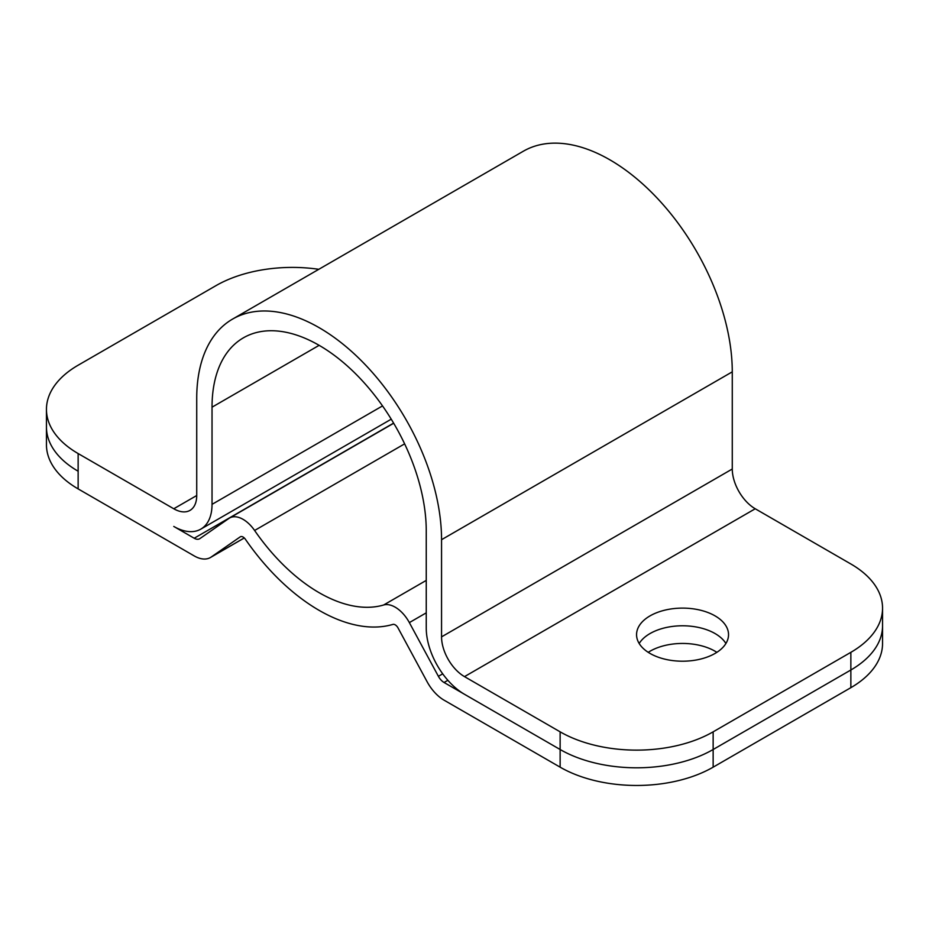 <?xml version="1.0" encoding="UTF-8"?>
<svg xmlns="http://www.w3.org/2000/svg" width="929" height="929" viewBox="0 0 929 929"><rect width="100%" height="100%" fill="white"/><g stroke="black" fill="none" stroke-linecap="round" stroke-linejoin="round"><path stroke-width="1.39" d="M715.063 633.555A45.985 26.546 0 0 0 639.187 643.495A45.985 26.546 0 0 1 715.063 633.555A45.985 26.546 0 0 1 725.909 643.495A45.985 26.546 0 0 0 715.063 633.555M716.863 652.332A45.985 26.546 0 0 0 715.063 651.217A45.985 26.546 0 0 0 648.221 652.332M395.197 624.845A5.411 3.124 60 0 1 398.03 627.934L427.061 681.654A32.457 18.743 -120 0 0 444.062 700.164L560.129 767.168L560.129 749.506L444.062 682.49A10.823 6.248 60 0 1 438.395 676.324L409.352 622.604A27.046 15.619 -120 0 0 395.197 607.183A27.046 15.619 -120 0 0 383.665 604.988A151.473 87.454 60 0 1 254.604 530.471A27.046 15.619 -120 0 0 243.084 519.357A27.046 15.619 -120 0 0 229.556 518.022A27.046 15.619 -120 0 0 228.917 518.428L199.874 538.611A10.823 6.248 60 0 1 199.619 538.774A10.823 6.248 60 0 1 194.207 538.239L173.769 526.441A54.103 31.238 -120 0 0 200.827 529.124A54.103 31.238 -120 0 0 212.033 504.354L212.033 407.181A151.473 87.454 60 0 1 243.398 337.831A151.473 87.454 60 0 1 319.135 345.333A151.473 87.454 60 0 1 426.248 530.854L426.248 628.027A54.103 31.238 -120 0 0 464.5 694.288L560.129 749.506A108.194 62.464 0 0 0 713.147 749.506L850.859 669.995A108.194 62.464 0 0 0 882.55 625.821A108.194 62.464 180 0 1 850.859 669.995L850.859 652.332A108.194 62.464 0 0 0 882.55 608.158A108.194 62.464 0 0 0 850.859 563.984L755.231 508.767A32.457 18.743 60 0 1 732.273 469.017L732.273 371.844A173.119 99.949 -120 0 0 609.865 159.823A173.119 99.949 -120 0 0 523.306 151.241L232.575 319.088A173.119 99.949 -120 0 0 196.727 398.344L196.727 495.517A32.457 18.743 60 0 1 190.004 510.381A32.457 18.743 60 0 1 173.769 508.767L78.141 453.561L78.141 471.224A108.194 62.464 180 0 1 46.45 427.061A108.194 62.464 0 0 0 78.141 471.224L78.141 488.898L194.207 555.914A32.457 18.743 -120 0 0 210.442 557.516A32.457 18.743 -120 0 0 211.208 557.028L240.251 536.846A5.411 3.124 60 0 1 240.379 536.765A5.411 3.124 60 0 1 243.084 537.032A5.411 3.124 60 0 1 245.384 539.25A173.119 99.949 -120 0 0 392.886 624.416A5.411 3.124 60 0 1 395.197 624.845M560.129 731.831A108.194 62.464 0 0 0 713.147 731.831L713.147 767.168L850.859 687.669L850.859 669.995L713.147 749.506A108.194 62.464 180 0 1 560.129 749.506L560.129 731.831L464.5 676.626A32.457 18.743 60 0 1 441.554 636.864L441.554 539.691A173.119 99.949 -120 0 0 319.135 327.67A173.119 99.949 -120 0 0 232.575 319.088M78.141 488.898A108.194 62.464 180 0 1 46.45 444.724L46.45 409.387A108.194 62.464 0 0 0 78.141 453.561M713.147 767.168A108.194 62.464 180 0 1 560.129 767.168M882.55 608.158L882.55 643.495A108.194 62.464 180 0 1 850.859 687.669M715.063 615.881A45.985 26.546 0 0 0 664.943 610.132A45.985 26.546 0 0 0 636.562 634.658A45.985 26.546 0 0 0 650.033 653.435A45.985 26.546 0 0 0 700.141 659.184A45.985 26.546 0 0 0 728.533 634.658A45.985 26.546 0 0 0 715.063 615.881M713.147 731.831L850.859 652.332M318.81 269.305A108.194 62.464 0 0 0 215.853 285.714L78.141 365.213A108.194 62.464 0 0 0 46.45 409.387M383.665 604.988L426.248 580.404M444.062 682.49L447.871 680.295M438.395 676.324L442.703 673.839M409.352 622.604L426.248 612.85M254.604 530.471L404.626 443.853M194.207 538.239L393.606 423.113M211.208 557.028L244.269 537.937M464.5 676.626L755.231 508.767M441.554 636.864L732.273 469.017M441.554 539.691L732.273 371.844M173.769 508.767L196.727 495.517M212.033 504.354L382.527 405.915M212.033 407.181L319.135 345.333M229.556 518.022L393.687 423.252M210.442 557.516L244.304 537.961M200.827 529.124L391.237 419.188"/></g></svg>
